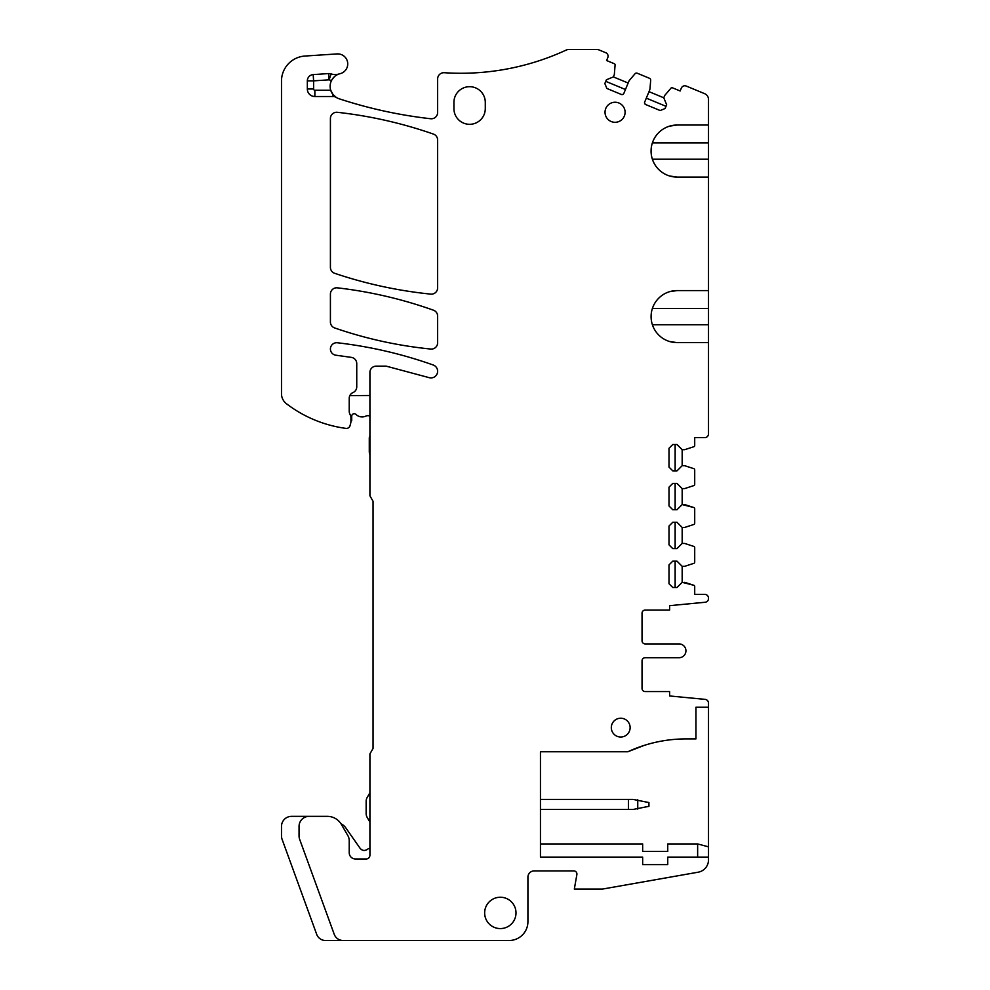 <?xml version="1.0" encoding="UTF-8"?>
<svg xmlns="http://www.w3.org/2000/svg" width="990" height="990" viewBox="0 0 990 990"><rect width="100%" height="100%" fill="white"/><g stroke="black" fill="none" stroke-linecap="round" stroke-linejoin="round"><path stroke-width="1.49" d="M644.082 745.433L627.833 751.769A137.944 137.944 0 0 1 641.446 746.299L644.082 745.433M659.81 741.423A137.944 137.944 0 0 1 685.983 738.911A137.944 137.944 0 0 0 627.833 751.769L540.453 751.769L540.453 857.105L642.659 857.105L642.659 864.629L667.743 864.629L667.743 857.105L708.506 857.105L708.506 859.852A12.536 12.536 0 0 1 698.136 872.202L602.415 889.082L574.324 889.082L576.873 874.578A3.131 3.131 0 0 0 573.792 870.903L534.192 870.903A6.274 6.274 0 0 0 527.918 877.165L527.918 921.69A18.81 18.81 0 0 1 509.108 940.5L325.512 940.5A9.405 9.405 0 0 1 316.676 934.312L282.101 839.334A10.036 10.036 0 0 1 281.494 835.894L281.494 826.378L281.494 835.894M540.453 843.938L642.659 843.938L642.659 851.462L667.743 851.462L667.743 843.938L697.641 843.938L697.641 857.105M339.112 73.953A13.056 13.056 0 0 1 340.09 73.681A13.056 13.056 0 0 0 331.526 80.487C333.939 76.675 336.464 74.498 339.112 73.953A12.536 12.536 0 0 1 331.13 73.904A6.274 6.274 0 0 0 328.68 73.569L329.101 79.831A18.81 18.81 0 0 0 331.526 80.487A13.056 13.056 0 0 0 330.722 90.251L333.011 94.533L336.315 97.453A6.274 6.274 0 0 0 333.011 96.513L314.857 96.513A7.524 7.524 0 0 1 307.333 88.989L307.333 80.858L313.607 80.858L313.607 88.989L307.333 88.989M645.171 643.921L679.029 643.921L645.171 643.921A3.131 3.131 0 0 1 642.04 640.777A3.131 3.131 0 0 0 645.171 643.921A3.131 3.131 0 0 1 642.04 640.777L642.04 613.194A3.131 3.131 0 0 1 645.171 610.063L669.624 610.063L669.624 605.67L705.103 602.254A3.762 3.762 0 0 0 708.506 598.505L708.506 598.505M642.04 660.85A3.131 3.131 0 0 1 645.171 657.707A3.131 3.131 0 0 0 642.04 660.85L642.04 688.434A3.131 3.131 0 0 0 645.171 691.577A3.131 3.131 0 0 1 642.04 688.434A3.131 3.131 0 0 0 645.171 691.577L669.624 691.577L669.624 695.958L705.103 699.373A3.762 3.762 0 0 1 708.506 703.123L708.506 707.244L695.958 707.244L695.958 738.911L685.983 738.911M697.641 843.938L708.506 846.846L708.506 859.852M708.506 846.846L708.506 707.244M325.512 940.5L509.108 940.5M343.072 940.5A9.405 9.405 0 0 1 334.236 934.312L299.661 839.334A10.036 10.036 0 0 1 299.054 835.894L299.054 826.378A10.036 10.036 0 0 1 309.09 816.354L291.53 816.354A10.036 10.036 0 0 0 281.494 826.378M649.514 78.309L643.364 75.76L649.514 78.309A1.881 1.881 0 0 1 650.678 80.19L650.034 88.358A6.274 6.274 0 0 1 649.576 90.263L644.676 102.094A1.881 1.881 0 0 0 645.69 104.544L660.182 110.546L665.094 108.516L666.654 104.742L663.77 97.787L664.723 95.461L670.985 88.135A1.25 1.25 0 0 1 672.42 87.788L680.155 90.993L681.355 88.098A3.762 3.762 0 0 1 686.268 86.068L704.633 93.666A6.274 6.274 0 0 1 708.506 99.458L708.506 125.037L677.086 125.037A26.025 26.025 0 0 0 662.755 172.78A26.025 26.025 0 0 0 677.086 177.086L708.506 177.086L708.506 290.577L677.086 290.577A26.025 26.025 0 0 0 662.755 338.308A26.025 26.025 0 0 0 677.086 342.614L669.661 341.538M642.04 613.194A3.131 3.131 0 0 1 645.171 610.063M675.143 561.157L675.143 587.491L675.143 561.157L676.999 561.157L672.767 561.157L669.005 564.919L669.005 583.729L672.767 587.491L676.999 587.491L682.172 582.318L693.841 585.288A1.25 1.25 0 0 1 694.708 586.488L694.708 594.384L704.744 594.384A3.762 3.762 0 0 1 708.506 598.146M675.143 522.274L675.143 548.609L675.143 522.274L676.999 522.274L672.767 522.274L669.005 526.037L669.005 544.846L672.767 548.609L676.999 548.609L682.172 543.436L684.672 543.436L693.841 546.418A1.25 1.25 0 0 1 694.708 547.606L694.708 562.159A1.25 1.25 0 0 1 693.841 563.347L684.672 566.33L693.841 563.347M675.143 483.405L675.143 509.739L675.143 483.405L676.999 483.405L672.767 483.405L669.005 487.167L669.005 505.977L672.767 509.739L676.999 509.739L682.172 504.566L693.841 507.536A1.25 1.25 0 0 1 694.708 508.736L694.708 523.277A1.25 1.25 0 0 1 693.841 524.465L684.672 527.447L693.841 524.465M675.143 444.522L675.143 470.856L675.143 444.522L676.999 444.522L672.767 444.522L669.005 448.284L669.005 467.094L672.767 470.856L676.999 470.856L682.172 465.684L684.672 465.684L693.841 468.666A1.25 1.25 0 0 1 694.708 469.854L694.708 484.407A1.25 1.25 0 0 1 693.841 485.595L684.672 488.577L693.841 485.595M645.69 104.544L644.688 103.554M605.756 81.353L625.457 89.508L605.756 81.353L606.4 79.794L604.841 83.556L606.882 88.469L621.361 94.471A1.881 1.881 0 0 0 623.824 93.456L628.724 81.625A6.274 6.274 0 0 1 629.739 79.955L635.06 73.73A1.881 1.881 0 0 1 637.213 73.21L643.364 75.76L637.213 73.21M621.361 94.471L622.784 94.483M328.68 73.569L313.187 74.597A6.274 6.274 0 0 0 307.333 80.858M620.718 718.22A9.405 9.405 0 0 1 630.123 727.625A9.405 9.405 0 0 1 620.718 737.03A9.405 9.405 0 0 1 611.313 727.625A9.405 9.405 0 0 1 620.718 718.22M500.334 928.583A15.679 15.679 0 0 0 516 912.916A15.679 15.679 0 0 0 500.334 897.237A15.679 15.679 0 0 0 484.654 912.916A15.679 15.679 0 0 0 500.334 928.583M453.927 108.628L453.927 102.354A15.679 15.679 0 0 1 469.607 86.687A15.679 15.679 0 0 1 485.286 102.354L485.286 108.628A15.679 15.679 0 0 1 469.607 124.307A15.679 15.679 0 0 1 453.927 108.628M615.062 102.242A10.036 10.036 0 0 0 605.026 112.278A10.036 10.036 0 0 0 615.062 122.302A10.036 10.036 0 0 0 625.098 112.278A10.036 10.036 0 0 0 615.062 102.242M677.086 290.577L669.661 291.654M677.086 177.086L669.661 175.997M677.086 125.037L669.661 126.126M677.086 342.614L708.506 342.614L708.506 433.868A3.762 3.762 0 0 1 704.744 437.63L694.708 437.63L694.708 445.525A1.25 1.25 0 0 1 693.841 446.725L684.672 449.695L693.841 446.725M350.918 417.062L350.918 421.505L350.918 417.062A3.131 3.131 0 0 0 350.633 415.738L349.804 413.969A6.274 6.274 0 0 1 349.223 411.32L349.223 398.327A6.274 6.274 0 0 1 352.019 393.104A6.274 6.274 0 0 0 349.841 395.616L369.914 395.493L369.914 372.413L369.914 495.817L373.044 501.249L373.044 748.465L369.914 753.897L369.914 855.224A3.762 3.762 0 0 1 366.151 858.986L355.484 858.986A6.274 6.274 0 0 1 349.223 852.712L349.223 840.659L349.223 852.712A6.274 6.274 0 0 0 355.484 858.986M309.09 816.354L327.319 816.354A16.298 16.298 0 0 1 341.439 824.497L347.874 835.647A10.036 10.036 0 0 1 349.223 840.659M527.918 921.69L527.918 877.165A6.274 6.274 0 0 1 534.192 870.903M573.792 870.903A3.131 3.131 0 0 1 576.873 874.578M679.029 657.707L645.171 657.707L679.029 657.707A6.893 6.893 0 0 0 685.934 650.814A6.893 6.893 0 0 0 679.029 643.921M676.999 561.157L682.172 566.33L684.672 566.33M694.708 562.159L694.708 547.606M676.999 522.274L682.172 527.447L684.672 527.447M694.708 523.277L694.708 508.736M676.999 483.405L682.172 488.577L684.672 488.577M694.708 484.407L694.708 469.854M676.999 444.522L682.172 449.695L684.672 449.695M694.708 445.525L694.708 437.63L704.744 437.63M606.4 79.794L613.367 76.911L614.332 74.584L615.087 64.981A1.25 1.25 0 0 0 614.32 63.719L606.585 60.526L607.786 57.63A3.762 3.762 0 0 0 605.744 52.705L599.148 49.983L605.744 52.705M437.63 78.977L437.63 112.501A6.274 6.274 0 0 1 430.65 118.738A6.274 6.274 0 0 0 437.63 112.501L437.63 78.977A6.274 6.274 0 0 1 444.312 72.716A250.804 250.804 0 0 0 566.181 50.082A6.274 6.274 0 0 1 568.804 49.5L596.747 49.5A6.274 6.274 0 0 1 599.148 49.983M313.607 88.989A1.25 1.25 0 0 0 314.857 90.251L330.722 90.251A13.056 13.056 0 0 0 339.112 98.765A456.749 456.749 0 0 0 430.65 118.738A456.749 456.749 0 0 1 339.112 98.765A13.056 13.056 0 0 1 336.315 97.453M350.918 421.505A6.274 6.274 0 0 1 350.707 423.126L350.039 425.638A3.762 3.762 0 0 1 345.906 428.385A125.408 125.408 0 0 1 286.419 403.697A12.536 12.536 0 0 1 281.494 393.735L281.494 81.069A25.084 25.084 0 0 1 304.932 56.046L337.058 53.918A10.036 10.036 0 0 1 340.09 73.681M352.019 393.104A6.274 6.274 0 0 1 352.985 392.585A6.274 6.274 0 0 0 356.746 386.843L356.746 363.59A6.274 6.274 0 0 0 351.339 357.378L335.808 355.2A6.274 6.274 0 0 1 330.462 348.195A6.274 6.274 0 0 1 337.392 342.763A435.872 435.872 0 0 1 433.199 365.001A6.645 6.645 0 0 1 437.332 373.23A6.645 6.645 0 0 1 429.264 377.685A6.645 6.645 0 0 0 437.332 373.23A6.645 6.645 0 0 0 433.199 365.001M369.914 372.413A6.274 6.274 0 0 1 376.175 366.151L386.211 366.151L429.264 377.685M330.413 322.01L330.413 294.067A6.274 6.274 0 0 1 337.404 287.843A435.786 435.786 0 0 1 433.459 310.204A6.274 6.274 0 0 1 437.63 316.119L437.63 342.812A6.274 6.274 0 0 1 430.737 349.049A422.359 422.359 0 0 1 334.632 327.938A6.274 6.274 0 0 1 330.413 322.01M430.724 294.117A438.917 438.917 0 0 1 334.67 273.302A438.917 438.917 0 0 0 430.724 294.117A6.274 6.274 0 0 0 437.63 287.88L437.63 140.011A6.274 6.274 0 0 0 433.422 134.083A6.274 6.274 0 0 1 437.63 140.011M330.413 267.362A6.274 6.274 0 0 0 334.67 273.302A6.274 6.274 0 0 1 330.413 267.362L330.413 118.528A6.274 6.274 0 0 1 337.367 112.303A438.917 438.917 0 0 1 433.422 134.083M708.506 177.086L708.506 125.037M708.506 342.614L708.506 290.577M649.576 90.263L646.309 98.146L666.01 106.314L666.654 104.742M613.367 76.911L628.143 83.024M625.457 89.508L628.724 81.625M614.332 74.584L615.087 64.981M335.808 355.2L351.339 357.378M356.746 386.843L356.746 363.59M350.707 423.126L350.039 425.638M281.494 393.735L281.494 81.069M304.932 56.046L337.058 53.918M566.181 50.082A250.804 250.804 0 0 1 444.312 72.716M568.804 49.5L596.747 49.5M614.32 63.719L606.585 60.526L607.786 57.63M635.06 73.73L629.739 79.955M650.678 80.19L650.034 88.358M648.995 91.662L663.77 97.787M664.723 95.461L670.985 88.135M681.355 88.098L680.155 90.993L672.42 87.788M686.268 86.068L704.633 93.666M708.506 351.079L708.506 358.64M708.506 421.406L708.506 433.868M682.172 449.695L682.172 465.684M684.672 465.684L693.841 468.666M682.172 488.577L682.172 504.566M684.672 504.566L693.841 507.536M682.172 527.447L682.172 543.436M684.672 543.436L693.841 546.418M682.172 566.33L682.172 582.318M684.672 582.318L693.841 585.288M694.708 586.488L694.708 594.384L704.744 594.384M669.624 605.67L705.103 602.254M669.624 695.958L705.103 699.373M282.101 839.334L316.676 934.312M327.319 816.354L291.53 816.354M373.044 748.465L373.044 501.249M369.914 495.817L369.914 454.583A7.524 7.524 0 0 1 369.282 451.576L369.282 438.248A5.012 5.012 0 0 1 369.914 435.823L369.914 416.109A5.012 5.012 0 0 0 365.78 416.134A8.774 8.774 0 0 1 355.992 414.426A2.512 2.512 0 0 0 351.722 416.221L351.722 420.7L350.918 420.7M330.413 118.528A6.274 6.274 0 0 1 337.367 112.303M334.632 327.938A422.359 422.359 0 0 0 430.737 349.049A6.274 6.274 0 0 0 437.63 342.812M337.404 287.843A435.786 435.786 0 0 1 433.459 310.204A6.274 6.274 0 0 1 437.63 316.119M646.309 98.146L666.01 106.314M675.143 470.856L676.999 470.856M675.143 509.739L676.999 509.739M675.143 548.609L676.999 548.609M675.143 587.491L676.999 587.491M540.453 799.425L633.105 799.425L648.933 802.556L648.933 806.318L633.105 809.449L540.453 809.449M341.018 823.816A11.917 11.917 0 0 1 345.733 827.776L360.125 848.331C362.229 850.732 364.629 851.091 367.327 849.395L366.758 849.791M363.256 850.373L364.679 850.447M369.914 855.224A3.762 3.762 0 0 1 366.151 858.986M367.327 849.395A5.012 5.012 0 0 1 369.914 848.356M369.914 822.108L367.154 817.344A7.524 7.524 0 0 1 366.151 813.582L366.151 801.306A7.524 7.524 0 0 1 367.154 797.544L369.914 792.78M349.804 413.969A6.274 6.274 0 0 1 349.223 411.32M314.857 90.251L314.857 96.513M313.187 74.597L313.607 80.858L329.101 79.831L331.13 73.904M333.011 94.533L333.011 96.513M652.385 159.217L708.506 159.217M708.506 142.907L652.385 142.907M652.385 324.745L708.506 324.745M652.385 308.447L708.506 308.447M637.746 799.759L637.746 809.102M628.427 809.449L628.427 799.425"/></g></svg>
